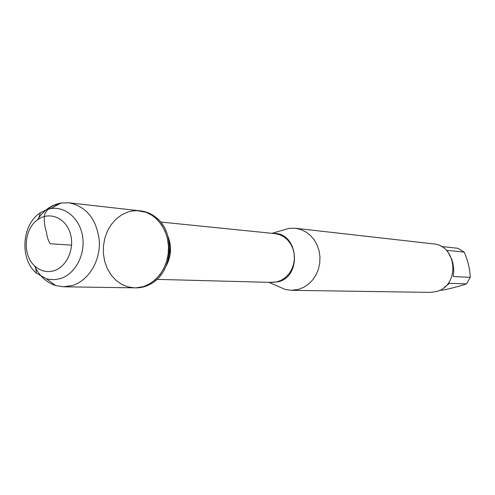 <?xml version="1.0" encoding="UTF-8"?>
<svg xmlns="http://www.w3.org/2000/svg" width="495" height="495" viewBox="0 0 495 495"><rect width="100%" height="100%" fill="white"/><g stroke="black" fill="none" stroke-linecap="round" stroke-linejoin="round"><path stroke-width="0.74" d="M135.927 287.867C141.248 287.923 146.328 286.537 151.161 283.703C173.293 271.891 175.867 231.53 155.418 216.996C150.981 213.568 146.124 211.551 140.84 210.926L139.689 210.796C156.426 212.516 169.835 231.146 168.436 251.318C167.254 271.501 151.588 288.269 134.77 287.849L128.131 286.933L121.832 284.439L116.139 280.473L111.282 275.22L107.452 268.896L104.804 261.768L103.443 254.133L103.418 246.293L104.73 238.584L107.328 231.301L111.109 224.755L115.929 219.211L121.584 214.91L127.846 212.027L132.029 211L137.14 210.629L146.013 212.275L151.946 215.214L157.262 219.508L161.735 224.996L165.188 231.462L167.465 238.646L168.479 246.263L168.189 254.003L166.592 261.552L163.771 268.593L159.835 274.861L154.954 280.09L149.317 284.081L143.166 286.685L135.927 287.867M441.231 246.473L458.011 248.311L464.192 252.116C467.917 260.642 469.934 269.057 470.25 277.361L466.525 283.882C460.226 286.054 452.244 288.164 442.567 290.212L439.869 290.157M466.525 283.882L449.51 283.295L444.405 287.249M452.696 261.929L453.754 269.274L453.352 276.532L470.25 277.361M464.192 252.116L447.121 250.359L452.269 260.345M281.816 230.472L289.179 228.331L295.317 228.263L300.725 229.488L305.799 231.889L310.34 235.373L314.164 239.809L317.122 245.025L319.083 250.81L319.968 256.93L319.739 263.148L318.409 269.206L316.027 274.867L312.698 279.892L308.552 284.093L303.763 287.298L298.522 289.383L291.357 290.317L285.275 289.47L278.246 286.413M291.357 290.317L429.957 292.378L435.841 291.654C460.127 286.574 457.658 245.279 433.057 243.843L295.317 228.263M37.366 219.978C43.405 210.505 51.288 204.843 61.015 203.006L68.879 202.802C86.687 206.52 96.841 219.384 99.347 241.393C100.293 261.379 88.327 280.77 72.412 285.51L63.515 286.778L55.743 285.572C46.326 282.509 39.229 275.901 34.446 265.735M53.98 270.722C66.918 266.873 75.03 248.342 70.24 233.263C65.705 218.06 49.952 211.315 38.387 219.254C23.71 228.269 21.953 255.773 35.368 266.582C40.986 271.272 47.192 272.652 53.98 270.722M46.79 209.608L50.75 208.618C65.507 206.056 80.246 218.988 82.69 237.117C85.313 255.203 74.968 274.242 60.353 278.611L54.302 279.681L48.25 279.205L46.276 278.704L36.519 273.24C19.398 259.386 21.638 224.359 40.373 212.794L46.79 209.608M71.608 245.136L50.212 243.769C48.399 241.133 47.143 237.291 46.437 232.248C44.16 224.724 43.69 218.406 45.039 213.308C48.43 207.888 52.897 204.924 58.441 204.416M273.494 233.467C298.213 232.087 302.612 276.241 278.209 281.785L270.369 282.379M156.909 279.372L271.811 282.416L276.55 281.958L281.117 280.356L285.281 277.676L288.845 274.044L291.629 269.633L293.498 264.658L294.364 259.355L294.185 253.985L292.96 248.812L290.757 244.085L287.682 240.032L283.895 236.839L279.57 234.667L274.923 233.615L160.572 222.02M167.997 236.393C171.913 246.572 171.282 256.46 166.103 266.056M168.312 259.442L169.779 251.404L169.346 243.243M268.89 282.342L285.275 289.47M272.015 233.318L289.179 228.331M63.515 286.778L134.77 287.849M68.879 202.802L139.689 210.796M35.368 266.582L36.519 273.24M38.387 219.254L40.373 212.794M46.276 278.704L55.743 285.572M50.75 208.618L61.015 203.006"/></g></svg>
